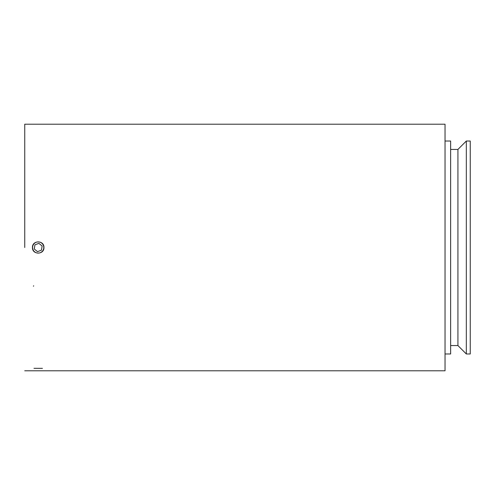 <?xml version="1.0" encoding="UTF-8"?>
<svg xmlns="http://www.w3.org/2000/svg" width="495" height="495" viewBox="0 0 495 495"><rect width="100%" height="100%" fill="white"/><g stroke="black" fill="none" stroke-linecap="round" stroke-linejoin="round"><path stroke-width="0.74" d="M24.75 247.5L24.75 124.214L445.036 124.214L445.036 370.786L445.036 124.214L24.75 124.214L24.75 247.5M470.25 247.5L470.25 141.025L466.327 141.025L466.327 353.975L470.25 353.975L470.25 247.5M466.327 353.975L457.925 345.566L457.925 149.434L466.327 141.025M445.036 353.975L450.636 353.975L450.636 141.025L445.036 141.025M43.944 247.5C44.296 254.913 32.101 254.906 32.453 247.5C32.101 240.1 44.29 240.081 43.944 247.5A5.742 5.742 0 0 0 43.814 246.287M33.01 249.969A5.742 5.742 0 0 1 32.608 246.188M34.266 248.985L34.947 244.833L38.882 243.348L42.137 246.015L41.45 250.167L37.515 251.652L34.266 248.985M33.864 243.948A5.606 5.606 0 0 0 36.314 252.778A5.606 5.606 0 0 0 43.801 247.5A5.606 5.606 0 0 0 33.864 243.948M33.493 286.252L33.641 285.745M33.982 368.317L42.428 368.354M457.925 149.434L450.636 149.434M457.925 345.566L450.636 345.566M445.036 370.786L24.75 370.786L445.036 370.786"/></g></svg>

